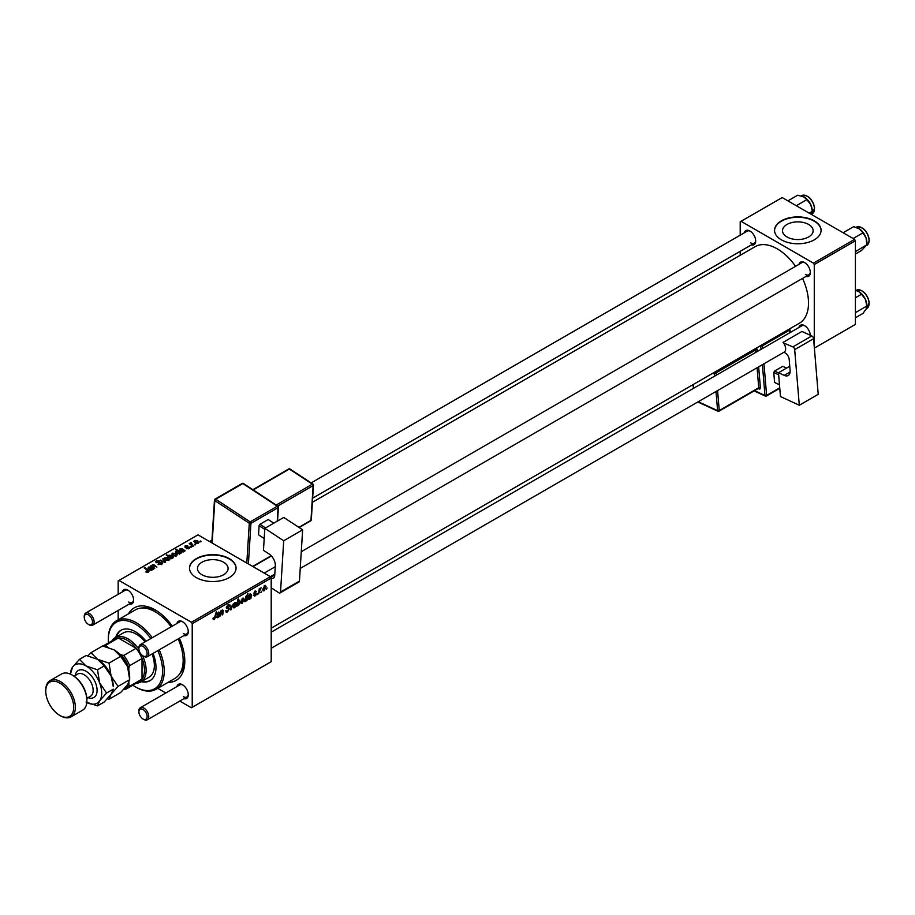 <?xml version="1.0" encoding="UTF-8"?>
<svg xmlns="http://www.w3.org/2000/svg" width="915" height="915" viewBox="0 0 915 915"><rect width="100%" height="100%" fill="white"/><g stroke="black" fill="none" stroke-linecap="round" stroke-linejoin="round"><path stroke-width="1.37" d="M808.643 224.461A15.315 8.841 0 0 0 791.955 222.551A15.315 8.841 0 0 0 782.497 230.717A15.315 8.841 0 0 0 786.992 236.962A15.315 8.841 0 0 0 803.679 238.884A15.315 8.841 0 0 0 813.126 230.717A15.315 8.841 0 0 0 808.643 224.461M814.27 220.835A23.275 13.439 0 0 0 788.913 217.919A23.275 13.439 0 0 0 774.548 230.34A23.275 13.439 0 0 0 781.364 239.833A23.275 13.439 0 0 0 806.721 242.75A23.275 13.439 0 0 0 821.087 230.34A23.275 13.439 0 0 0 814.27 220.835M821.087 230.523A23.275 13.439 0 0 0 814.27 221.213A23.275 13.439 0 0 0 789.062 218.262A23.275 13.439 0 0 0 774.548 230.523M201.952 574.734A15.315 8.841 180 0 1 197.468 568.478A15.315 8.841 180 0 1 206.927 560.312A15.315 8.841 180 0 1 223.615 562.233A15.315 8.841 180 0 1 228.098 568.478A15.315 8.841 180 0 1 218.639 576.644A15.315 8.841 180 0 1 201.952 574.734M229.242 558.596A23.275 13.439 0 0 0 203.873 555.691A23.275 13.439 0 0 0 189.508 568.101A23.275 13.439 0 0 0 196.325 577.605A23.275 13.439 0 0 0 221.693 580.51A23.275 13.439 0 0 0 236.059 568.101A23.275 13.439 0 0 0 229.242 558.596M236.059 568.295A23.275 13.439 0 0 0 229.242 558.974A23.275 13.439 0 0 0 204.034 556.034A23.275 13.439 0 0 0 189.508 568.295M798.978 264.355A8.144 4.701 60 0 1 804.56 262.548L804.56 262.548A8.144 4.701 60 0 1 810.324 272.521A8.144 4.701 60 0 1 805.955 276.456M804.994 262.811A6.977 4.026 -120 0 0 801.895 262.674L301.275 551.699M744.341 232.81A8.144 4.701 60 0 1 749.923 231.003L749.923 231.003A8.144 4.701 60 0 1 755.687 240.977A8.144 4.701 60 0 1 751.318 244.911M750.357 231.266A6.977 4.026 -120 0 0 747.258 231.129L311.146 482.914M798.978 327.444A8.144 4.701 60 0 1 804.56 325.637L804.56 325.637A8.144 4.701 60 0 1 810.313 335.29A6.977 4.026 -120 0 0 810.313 335.107M804.994 325.9A6.977 4.026 -120 0 0 801.895 325.763L271.206 632.151M122.278 591.959A8.144 4.701 60 0 1 127.871 590.141L127.871 590.141A8.144 4.701 60 0 1 133.624 600.114A8.144 4.701 60 0 1 129.267 604.049M128.294 590.404A6.977 4.026 -120 0 0 125.195 590.267L85.701 613.073A6.977 4.026 60 0 1 89.201 613.416A6.977 4.026 60 0 1 93.753 619.569A6.977 4.026 60 0 1 92.69 625.162A6.977 4.026 60 0 1 89.201 624.819A6.977 4.026 60 0 1 89.19 624.819L88.378 624.35A5.822 3.363 -120 0 0 92.484 621.971A5.822 3.363 -120 0 0 88.378 614.846A5.822 3.363 -120 0 0 84.26 617.225A5.822 3.363 -120 0 0 88.378 624.35L89.19 624.819M176.915 623.504A8.144 4.701 60 0 1 182.508 621.685L182.508 621.685A8.144 4.701 60 0 1 188.261 631.659A8.144 4.701 60 0 1 183.892 635.593M182.931 621.948A6.977 4.026 -120 0 0 179.832 621.811L140.338 644.618A6.977 4.026 60 0 1 143.827 644.961A6.977 4.026 60 0 1 148.39 651.114A6.977 4.026 60 0 1 147.326 656.707A6.977 4.026 60 0 1 143.827 656.364L143.003 655.895A5.822 3.363 -120 0 0 147.121 653.516A5.822 3.363 -120 0 0 143.003 646.39A5.822 3.363 -120 0 0 138.897 648.769A5.822 3.363 -120 0 0 143.003 655.895L143.827 656.364M176.915 686.593A8.144 4.701 60 0 1 182.508 684.775L182.508 684.775A8.144 4.701 60 0 1 188.261 694.748A8.144 4.701 60 0 1 183.892 698.683M182.931 685.038A6.977 4.026 -120 0 0 179.832 684.9L140.338 707.707A6.977 4.026 60 0 1 143.827 708.05A6.977 4.026 60 0 1 148.39 714.203A6.977 4.026 60 0 1 147.326 719.796A6.977 4.026 60 0 1 143.827 719.453L143.003 718.984A5.822 3.363 -120 0 0 147.121 716.605A5.822 3.363 -120 0 0 143.003 709.48A5.822 3.363 -120 0 0 138.897 711.859A5.822 3.363 -120 0 0 143.003 718.984L143.827 719.453M128.523 613.816A41.896 24.19 60 0 1 155.184 609.905L155.184 609.905A41.896 24.19 60 0 1 172.352 626.135M156.442 610.66A38.396 22.166 -120 0 0 142.111 608.006M271.206 628.182L799.355 323.258A44.217 25.529 -120 0 0 802.569 278.412M795.581 266.311A44.217 25.529 -120 0 0 777.247 248.857A44.217 25.529 -120 0 0 755.138 246.673L312.404 502.278M270.382 576.656L271.206 578.074L192.219 623.687L191.395 622.257L270.382 576.656L197.972 534.852L118.161 580.922L118.161 594.338M118.161 610.465L118.161 619.798M192.219 623.687L192.219 707.295L191.395 707.764L179.775 701.062M165.809 692.998L157.723 688.332M253.398 595.345L254.828 596.168L253.398 595.265L254.862 595.551L255.651 594.35L253.924 593.057L255.182 590.953L256.543 591.639L255.148 591.582L254.519 592.6L256.246 593.949L254.828 596.168L253.398 595.356M254.004 594.83L254.862 595.551M255.525 594.007L253.924 593.057M255.182 590.953L256.543 591.639L255.274 590.907M255.948 592.074L254.702 591.319M256.246 593.949L255.079 593.103M250.95 598.318L249.086 599.485L248.011 598.707L250.63 595.482L249.955 594.578L248.388 596.34L250.001 593.938L251.328 594.453L250.95 598.318L250.081 597.815M248.022 598.868L249.086 599.485L248.011 598.707M250.71 594.864L249.498 594.315M250.001 593.938L251.328 594.453L250.241 593.824M240.702 602.699L242.109 603.511L240.691 602.402L242.578 598.227L243.973 599.451L242.109 603.511L241.148 603.625M242.578 598.227L243.516 598.124M213.012 618.952L214.19 619.638L213.058 618.208L213.664 617.774L214.224 618.837L216.306 611.666L215.597 616.962L214.19 619.638L213.012 618.849M213.172 618.128L214.224 618.837M239.089 600.251L240.233 601.532L238.541 605.57L237.534 605.192L236.871 606.451L237.843 599.233L238.449 598.89L238.106 601.407L239.799 600.183M237.099 604.735L238.541 605.57L237.077 604.929M233.405 603.614L230.774 609.973L230.203 605.467L230.797 605.124L231.221 608.967L233.405 603.614M228.178 607.743L229.31 608.944L227.503 611.941L226.199 612.181L225.731 610.717L227.549 611.14L228.716 609.356L226.325 607.571L227.938 604.872L229.127 604.689L229.619 605.97L227.915 605.661L226.92 607.183L228.91 607.869M225.731 610.751L227.549 611.14M228.567 608.864L226.348 607.903M226.565 608.372L226.325 607.571L228.441 608.795M229.025 606.233L227.332 605.318M226.405 606.885L227.149 607.64M267.157 588.013L266.414 589.386L267.157 588.013M271.206 578.074L271.206 661.682L192.219 707.295M233.371 606.931L234.778 607.743L233.359 606.634L235.247 602.459L236.642 603.683L234.778 607.743L233.817 607.857M235.247 602.459L236.184 602.367M219.383 616.55L217.518 617.705L216.455 616.927L219.062 613.713L218.388 612.798L216.821 614.571L218.433 612.169L219.76 612.673L219.383 616.55L218.525 616.047M216.455 617.099L217.518 617.705L216.455 616.927M219.143 613.084L217.93 612.535M218.433 612.169L219.76 612.673L218.674 612.043M220.904 613.427L219.966 616.207L220.675 610.968L221.281 610.614L221.156 611.495L222.402 609.882L223.283 610.545L222.745 614.606L222.139 614.96L222.219 610.591L220.904 613.427L220.378 613.13M222.402 609.882L223.283 610.545L222.276 609.962M222.677 610.911L221.853 610.385M244.408 600.983L245.46 601.578L244.351 600.251L247.954 593.4L246.981 600.617L244.797 601.635M246.009 596.248L246.947 596.511L246.295 596.134M262.765 589.958L264.172 590.77L262.754 589.672L264.652 585.486L266.048 586.709L264.172 590.77L263.211 590.884M264.652 585.486L265.579 585.394M261.621 591.216L260.878 592.588L261.621 591.216M259.483 591.467L258.568 593.927L259.277 588.677L259.883 588.334L259.734 589.42L261.107 587.705L259.483 591.467L258.945 591.159M257.584 593.549L256.841 594.922L257.584 593.549M191.612 547.067L190.32 546.861L191.612 547.067M195.65 544.734L194.357 544.539L195.65 544.734M186.237 548.623L188.582 548.302L188.73 547.479L185.024 547.33L185.093 545.912L187.724 545.855L185.585 546.232L185.928 547.09L189.279 547.101L189.085 548.623L186.237 548.623M188.582 548.851L188.73 547.479M185.024 547.33L185.093 545.912L185.093 547.353M185.585 546.232L185.539 547.525M189.279 548.497L189.279 547.101L189.085 548.623M180.541 553.461L176.892 553.689L175.92 551.207L177.544 551.07L175.76 549.572L176.366 549.217L181.147 553.106L180.541 553.461M175.451 551.951L175.92 551.207L175.92 552.923M156.191 562.553L156.271 560.735L159.748 560.803L156.922 561.135L156.751 562.176L161.875 562.37L162.584 563.331L161.761 564.395L158.02 564.292L161.12 563.983L161.326 562.748L156.191 562.553L155.516 561.673M161.12 564.692L161.326 562.748M156.922 561.135L156.751 562.782M169.023 560.197L165.935 560.049L165.157 557.418L168.303 557.624L169.023 560.197L169.664 559.271M164.494 558.333L165.157 557.418L165.157 559.511M152.645 565.241L153.125 567.037L154.749 568.352L154.143 568.707L150.655 565.882L151.844 565.996L152.313 564.829L154.212 564.91L156.911 567.106L152.645 565.241L152.256 567.174M151.844 566.843L152.313 565.573M145.988 572.035L146.045 571.303L147.795 571.669L147.509 570.594L144.113 567.838L144.719 567.494L148.23 570.342L148.436 572.081L145.988 572.035M147.795 572.332L147.509 570.594M148.973 571.372L148.436 572.081M191.395 622.257L118.984 580.453M149.488 570.079L150.62 567.712L148.825 567.46L148.001 568.787L148.344 567.128L150.769 566.991L153.56 569.038L151.764 570.159L148.928 569.347M148.825 567.46L148.676 568.49M148.001 568.787L148.344 567.128L148.344 568.638M171.574 558.642L166.256 555.062L168.52 556.068L169 555.199L171.837 555.519L172.786 558.024L170.945 558.127L171.574 558.642M173.278 557.246L172.786 558.024M165.684 562.039L164.952 562.462L160.182 560.38L164.746 561.833L162.744 558.893L163.396 558.527L165.684 562.039M176.355 555.965L173.267 555.817L172.489 553.186L175.634 553.392L176.355 555.965L176.984 555.039M171.826 554.101L172.489 553.186L172.489 555.279M181.056 551.859L182.188 549.492L180.392 549.229L179.569 550.567L179.912 548.897L182.337 548.771L185.127 550.819L183.332 551.939L180.495 551.127M180.392 549.229L180.244 550.27M179.569 550.567L179.203 549.801M198.429 543.224L195.33 543.087L194.552 540.445L197.709 540.651L198.429 543.224L199.058 542.298M193.889 541.36L194.552 540.445L194.552 542.538M191.166 542.584L193.351 546.072L192.745 546.415L189.256 543.59L190.583 543.83L191.166 542.584L190.938 544.951M190.583 544.665L190.606 542.721L190.606 544.688M201.186 541.543L199.893 541.337L201.186 541.543M179.923 673.486A38.396 22.166 -120 0 0 184.784 659.738M854.587 239.364L855.411 240.782L814.27 264.538L813.446 263.12L854.587 239.364L782.188 197.56L740.212 221.785L740.212 235.189M740.212 251.316L740.212 255.285M814.27 264.538L814.27 346.796M814.384 348.089L855.411 324.402L855.411 240.782M813.446 263.12L741.036 221.304M805.383 274.42A6.977 4.026 -120 0 0 808.871 274.763A6.977 4.026 -120 0 0 810.313 272.018M750.746 242.875A6.977 4.026 -120 0 0 754.246 243.218A6.977 4.026 -120 0 0 755.676 240.473M179.329 638.235A41.896 24.19 60 0 1 184.807 661.213A41.896 24.19 60 0 1 168.086 682.35M183.332 696.647A6.977 4.026 -120 0 0 186.82 697.001A6.977 4.026 -120 0 0 188.25 694.245M183.332 633.557A6.977 4.026 -120 0 0 186.82 633.912A6.977 4.026 -120 0 0 188.25 631.156M128.695 602.024A6.977 4.026 -120 0 0 132.183 602.367A6.977 4.026 -120 0 0 133.613 599.611M146.045 572.058L146.045 571.303M146.492 572.264L146.492 571.623M144.719 568.329L144.719 567.494M148.23 572.195L148.23 570.342M150.62 568.467L150.62 567.712M150.769 568.352L150.769 566.991M151.444 568.432L151.444 567.494M152.931 569.393L152.931 568.753M151.433 570.308L151.833 569.141L151.833 570.114M151.433 569.748L151.044 568.078L150.083 569.736L151.433 569.748M150.083 570.331L150.437 568.592M151.261 566.374L151.261 565.527M154.212 565.722L154.212 564.91M166.862 555.554L166.862 554.707M168.52 556.903L168.52 556.068M169 557.281L169 555.199M171.837 556.286L171.837 555.519M170.945 558.871L170.945 558.127M169.55 557.727L169.55 556.915L172.512 557.292L172.512 558.15M169.321 555.622L169.55 556.915L169.321 555.622L171.254 555.863L172.214 558.23M170.362 558.39L170.362 557.544M168.303 558.413L168.303 557.624M168.509 560.415L167.708 557.967L165.661 557.738L165.283 559.614M165.661 557.738L166.473 559.671L168.852 559.351L168.852 560.289M166.473 560.312L166.473 559.671M160.788 560.643L160.788 560.026M163.396 559.866L163.396 558.527M158.558 564.566L158.558 563.915M158.73 564.635L158.73 564.017M156.271 562.588L156.271 560.735M161.875 564.326L161.875 562.37M175.634 554.181L175.634 553.392M175.84 556.183L175.04 553.735L172.992 553.506L172.615 555.382M172.992 553.506L173.804 555.439L176.183 555.119L176.183 556.057M173.804 556.08L173.804 555.439M176.366 550.075L176.366 549.217M179.374 554.17L179.557 552.912L178.276 551.699L176.481 551.493L176.206 553.209M176.481 551.493L177.544 553.369L179.374 553.621L179.557 552.912M177.373 553.93L177.373 553.266M177.544 553.998L177.544 553.369M182.188 550.235L182.188 549.492M179.912 550.407L179.912 548.897M182.337 550.121L182.337 548.771M183.011 550.212L183.011 549.274M184.498 551.173L184.498 550.533M183 552.088L183.4 550.922L183.4 551.894M183 551.528L182.611 549.846L181.65 551.505L183 551.528M181.65 552.111L182.005 550.373M186.683 548.84L186.683 548.188M197.709 541.44L197.709 540.651M197.903 543.441L197.102 540.994L195.055 540.765L194.678 542.641M195.055 540.765L195.867 542.698L198.246 542.378L198.246 543.316M195.867 543.338L195.867 542.698M194.975 545.02L194.975 544.185M189.863 544.082L189.863 543.247M190.926 547.342L190.926 546.518M200.511 541.817L200.511 540.982M225.731 610.911L227.503 611.941M227.949 604.861L229.619 605.833M227.824 604.941L229.619 605.97M226.348 607.183L227.057 607.594M227.092 607.617L229.31 608.944M230.66 609.058L231.506 609.55M230.603 608.601L231.221 608.967M235.921 603.26L236.642 603.683M236.047 604.026L235.224 603.088L233.954 606.222L234.789 607.137L236.047 604.026L234.766 602.813M233.394 605.902L234.789 607.137M239.513 601.121L240.233 601.532M237.877 602.974L238.495 604.998L239.639 601.898L238.895 600.961L237.385 602.676M238.529 600.755L239.639 601.898M237.225 603.843L238.495 604.998M218.708 615.589L219.314 615.944M217.701 616.996L218.96 614.377L217.049 616.584L217.701 616.996L216.535 616.287M243.253 599.028L243.973 599.451M243.379 599.794L242.555 598.845L241.286 601.99L242.12 602.905L243.379 599.794L242.098 598.582M240.725 601.67L242.12 602.905M246.764 597.667L246.044 596.832L245.186 600.835L246.341 599.863L246.764 597.667L245.609 596.58M245.266 600.903L244.351 600.377L245.655 600.858M250.275 597.369L250.882 597.724M249.269 598.776L250.527 596.145L248.617 598.364L249.269 598.776L248.102 598.067M253.924 593.08L255.434 593.949L253.924 593.08M265.316 586.286L266.048 586.709M265.442 587.053L264.618 586.115L263.348 589.249L264.183 590.164L265.442 587.053L264.161 585.852M262.799 588.928L264.183 590.164M260.26 588.254L260.867 588.608M146.068 641.312A29.097 16.802 -120 0 0 135.443 631.762A29.097 16.802 -120 0 0 120.894 630.321A29.097 16.802 -120 0 0 115.725 637.332M121.306 630.092A29.097 16.802 -120 0 0 116.548 636.851M132.847 685.221A38.396 22.166 -120 0 0 135.443 686.868A38.396 22.166 -120 0 0 159.473 683.974A38.396 22.166 -120 0 0 157.815 650.657M150.826 638.567A38.396 22.166 -120 0 0 135.443 624.156A38.396 22.166 -120 0 0 108.29 639.837A38.396 22.166 -120 0 0 108.405 642.902M136.266 687.337L135.443 686.868L136.266 687.337A39.562 22.841 60 0 0 156.042 689.304L174.971 678.37A39.562 22.841 -120 0 0 178.15 638.91M108.29 639.837L108.29 638.887A39.562 22.841 60 0 1 116.48 620.77A39.562 22.841 60 0 1 136.266 622.726A39.562 22.841 60 0 1 152.245 637.744M159.221 649.844A39.562 22.841 60 0 1 156.042 689.304M171.162 626.821A39.562 22.841 -120 0 0 155.184 611.803A39.562 22.841 -120 0 0 135.409 609.848L116.48 620.77M111.996 640.832A25.597 14.777 60 0 1 115.233 637.618L123.456 632.86A25.597 14.777 60 0 1 136.266 634.129A25.597 14.777 60 0 1 145.085 641.884M152.062 653.973A25.597 14.777 60 0 1 149.065 677.203L140.83 681.961A25.597 14.777 60 0 1 136.438 683.15M141.333 681.675A29.097 16.802 -120 0 0 149.98 680.703A29.097 16.802 -120 0 0 153.045 653.401M142.157 681.195A29.097 16.802 -120 0 0 150.392 680.463M855.411 251.602L866.848 244.797L861.553 250.493L855.411 254.038M856.154 250.962L855.411 250.104M853.123 238.518L862.925 232.856L866.128 238.106L866.848 244.797M843.115 232.742L853.706 226.623L859.562 229.025L862.925 232.856M858.865 228.59L859.562 229.025A11.323 6.542 -120 0 0 858.865 228.59A11.323 6.542 -120 0 0 858.808 228.556M866.871 242.841A11.323 6.542 -120 0 0 866.882 242.464A11.323 6.542 -120 0 0 866.128 238.106A11.323 6.542 -120 0 0 859.562 229.025M812.245 210.919A11.323 6.542 -120 0 0 812.211 210.107A11.323 6.542 -120 0 0 810.804 204.788L812.245 210.919M809.203 213.149L812.211 211.411L811.491 214.407M796.325 205.715L806.916 199.607L810.804 204.788A11.323 6.542 -120 0 0 804.239 197.045A11.323 6.542 -120 0 0 804.194 197.022M787.895 200.854L797.697 195.204L804.239 197.045M803.542 196.691L806.916 199.607M855.411 313.113L856.154 312.221L855.411 311.5M855.411 317.791L862.925 313.456L866.128 309.041L866.882 305.553A11.323 6.542 -120 0 0 865.441 299.422L866.848 306.045L856.154 312.221M861.553 294.23L865.441 299.422A11.323 6.542 -120 0 0 858.865 291.679A11.323 6.542 -120 0 0 858.83 291.656L861.553 294.23L855.411 297.775M855.411 290.375L858.179 291.313M138.897 648.769L138.897 647.82A6.977 4.026 60 0 1 140.338 644.618M138.897 711.859L138.897 710.898A6.977 4.026 60 0 1 140.338 707.707M84.26 617.225L84.26 616.275A6.977 4.026 60 0 1 85.701 613.073M142.488 655.552A25.597 14.777 60 0 1 146.137 670.238A25.597 14.777 60 0 1 140.83 681.961M124.394 688.606A23.275 13.439 -120 0 0 128.855 684.695L129.678 686.216A24.442 14.114 60 0 1 127.082 688.549L139.423 681.423A24.442 14.114 -120 0 0 142.019 679.09A24.442 14.114 -120 0 0 144.49 670.238A24.442 14.114 -120 0 0 142.019 658.537A24.442 14.114 -120 0 0 136.106 648.3L118.309 638.018A24.442 14.114 -120 0 0 114.993 639.093L102.938 646.059A24.442 14.114 60 0 1 105.968 645.144L106.872 646.619A23.275 13.439 -120 0 0 105.694 646.665M129.678 686.216L142.019 679.09L142.019 658.537L129.678 665.663L128.855 668.133A23.275 13.439 -120 0 0 121.215 654.9L123.765 655.426L136.106 648.3A24.442 14.114 -120 0 0 118.309 638.018L105.968 645.144M115.233 637.618A25.597 14.777 60 0 1 138.931 649.387M127.082 688.549A24.442 14.114 60 0 1 123.765 689.624L123.502 689.578M128.855 684.695L128.855 682.624M128.855 670.638L128.855 668.133M121.215 654.9L119.053 653.653M108.084 647.317L106.872 646.619M123.765 655.426A24.442 14.114 60 0 1 129.678 665.663M72.903 675.464L72.079 674.984L72.903 675.464A19.787 11.426 60 0 1 86.891 699.689L86.891 700.638A20.942 12.089 -120 0 0 72.079 674.984L72.079 674.984A20.942 12.089 -120 0 0 61.602 673.955L50.085 680.6A20.942 12.089 60 0 1 60.562 681.641A20.942 12.089 60 0 1 74.241 700.101A20.942 12.089 60 0 1 71.038 716.88A20.942 12.089 60 0 1 60.562 715.839L59.738 715.37A19.787 11.426 -120 0 0 73.726 707.295A19.787 11.426 -120 0 0 59.738 683.059A19.787 11.426 -120 0 0 45.75 691.145A19.787 11.426 -120 0 0 59.738 715.37L60.562 715.839M71.038 716.88L82.556 710.234A20.942 12.089 -120 0 0 86.891 700.638M114.043 649.81A22.109 12.764 60 0 1 127.585 666.658A22.109 12.764 -120 0 1 129.678 676.894L129.678 679.685L127.585 684.706L120.654 692.518L109.034 699.232L111.127 694.211L118.058 686.387L129.678 679.685L127.585 666.658L120.654 656.421L109.034 663.123L97.585 659.315L90.985 652.704L102.606 645.99L114.043 649.81L120.654 656.421M118.058 686.387L111.127 676.151L109.034 663.123M90.985 652.704L87.92 655.861M107.249 698.866L109.034 699.232M86.799 702.468A22.109 12.764 -120 0 0 99.609 700.856A22.109 12.764 -120 0 0 99.609 682.807A22.109 12.764 -120 0 0 86.067 665.96L79.456 659.349L86.147 655.495L97.585 659.315L104.196 665.914L111.127 676.151L113.22 686.387A22.109 12.764 -120 0 0 111.127 676.151A22.109 12.764 -120 0 0 97.585 659.315A22.109 12.764 -120 0 0 97.23 659.109M106.54 693.044L113.22 689.178L111.127 694.211L104.196 702.022L97.516 705.877L99.609 700.856L106.54 693.044L99.609 682.807L97.516 669.78L86.067 665.96A22.109 12.764 -120 0 0 72.525 667.172A22.109 12.764 -120 0 0 70.455 674.149L72.525 667.172L79.456 659.349M86.067 702.068L97.516 705.877M97.516 669.78L104.196 665.914M45.75 691.145L45.75 690.185A20.942 12.089 60 0 1 50.085 680.6M789.759 366.229L778.482 372.737L780.472 396.561L799.298 405.242L818.216 394.319L813.607 338.71L794.678 349.633L799.298 405.242M778.482 372.737L784.212 375.379L790.102 371.97M794.678 349.633A2.322 1.338 -120 0 0 792.87 346.899L783.469 342.931A6.977 4.026 60 0 1 784.224 352.092L784.693 352.675A5.822 3.363 60 0 1 789.199 359.526L790.102 370.449A9.31 5.376 60 0 1 788.215 375.493A9.31 5.376 60 0 1 784.212 375.379M792.87 346.899L811.799 335.965L801.975 331.436L783.046 342.37M811.799 335.965A2.322 1.338 60 0 1 813.607 338.71M779.489 384.826L774.593 382.47L773.77 372.542L774.502 371.078L782.737 366.32L786.545 368.082M774.593 382.47L779.489 384.723M778.654 374.795L773.77 372.542M774.502 371.078L778.505 372.92M264.835 528.355L283.753 517.421L302.636 529.831L283.707 540.765L264.835 528.355L263.463 550.315L269.204 554.09A9.31 5.376 60 0 1 275.324 565.722L274.694 575.787A5.822 3.363 60 0 1 273.505 578.131A5.822 3.363 60 0 1 271.206 578.143M271.206 587.785L278.766 592.748A2.322 1.338 -120 0 0 280.047 592.943A2.322 1.338 -120 0 0 280.528 592.005L299.445 581.071L302.636 529.831M299.445 581.071A2.322 1.338 60 0 1 298.965 582.009L280.047 592.943M280.528 592.005L283.707 540.765M271.206 581.174A6.977 4.026 60 0 1 271.206 584.102M274.809 574.06L270.348 576.633M264.195 538.535L258.533 534.817L259.105 525.668L259.986 524.272L268.209 519.526L273.825 523.151M264.767 529.385L259.105 525.668M259.986 524.272L265.556 527.932M273.779 523.186L268.209 519.526M149.774 569.313L149.751 568.387M152.245 569.69L152.245 568.226M154.841 566.236L154.841 565.379M153.125 567.883L153.125 567.037M170.213 558.276L170.213 557.452M163.396 561.787L163.396 561.192M159.119 562.736L159.119 562.096M181.33 551.093L181.319 550.167M183.812 551.459L183.812 550.006M191.978 545.798L191.978 544.928M230.42 607.217L231.106 607.606M253.947 593.297L254.942 593.869M856.429 227.16C863.531 226.554 867.797 231.152 869.25 240.942L866.905 245.3A10.477 6.05 -120 0 0 869.044 241.217A10.477 6.05 -120 0 0 864.789 230.283A10.477 6.05 -120 0 0 856.429 227.16L856.108 227.343M861.919 227.824A9.779 5.639 60 0 1 869.067 240.21M801.792 195.616C808.128 194.678 812.394 198.784 814.613 207.922L812.268 213.755A10.477 6.05 -120 0 0 814.407 208.208A10.477 6.05 -120 0 0 809.569 198.109A10.477 6.05 -120 0 0 801.792 195.616L801.334 195.879M807.282 196.279A9.779 5.639 60 0 1 814.407 207.682M869.044 302.842A10.477 6.05 -120 0 0 864.206 292.743A10.477 6.05 -120 0 0 856.429 290.249C862.765 289.312 867.031 293.418 869.25 302.556L866.905 308.389A10.477 6.05 -120 0 0 869.044 302.842M861.919 290.913A9.779 5.639 60 0 1 869.044 302.316A9.779 5.639 60 0 1 869.067 303.3M75.213 675.499A15.589 9.001 60 0 1 86.067 671.278A15.589 9.001 60 0 1 97.047 689.224A15.589 9.001 60 0 1 88.012 697.665M86.845 698.351L90.494 696.235A12.799 7.389 -120 0 0 92.461 685.987A12.799 7.389 -120 0 0 84.088 674.698A12.799 7.389 -120 0 0 77.695 674.069L74.046 676.174M761.131 349.301L760.502 345.698M754.52 390.682L764.974 395.497L762.412 364.685M757.368 351.463L757.243 349.919A2.322 1.338 -120 0 0 756.453 348.032M758.649 366.846L760.376 387.651A1.167 0.606 -4.7 0 0 758.741 387.754L757.082 367.761M758.203 388.555L758.912 388.886A2.322 1.338 -120 0 0 760.376 387.651M763.979 363.77L766.61 395.406L779.74 387.823M789.862 332.717L789.634 330.075L762.481 345.756L762.71 348.386M717.577 390.568L719.247 410.56L758.741 387.754A1.167 0.675 60 0 1 758.501 388.383L719.007 411.19A1.167 0.675 60 0 1 718.504 411.167A1.167 0.732 114.7 0 1 717.943 411.235L697.825 401.971M755.801 352.378L755.607 350.022L716.113 372.828L716.308 375.173M714.729 376.088L713.837 372.634M693.376 384.449L693.696 388.235M698.237 401.731L717.6 410.652L716.01 391.471M714.592 372.199A1.167 0.732 114.7 0 0 714.466 372.92A1.167 0.606 175.3 0 0 716.113 372.828A1.167 0.675 60 0 0 715.519 371.662M717.6 410.652A1.167 0.732 114.7 0 0 717.943 411.235A1.167 1.167 0 0 0 719.007 411.19A1.167 0.675 60 0 0 719.247 410.56A1.167 0.606 175.3 0 1 717.6 410.652M755.012 348.867A1.167 0.675 60 0 1 755.607 350.022A1.167 0.606 -4.7 0 1 757.243 349.919M760.868 345.481A1.167 0.732 114.7 0 0 760.845 345.847A1.167 0.606 -4.7 0 0 762.481 345.756A1.167 0.675 60 0 0 762.069 344.783M754.109 390.922L765.306 396.081A1.167 1.167 0 0 0 766.37 396.035A1.167 0.675 60 0 0 766.61 395.406A1.167 0.606 175.3 0 1 764.974 395.497A1.167 0.732 114.7 0 0 765.878 396.023A1.167 0.675 60 0 0 766.37 396.035L779.774 388.292M789.222 329.114A1.167 0.675 60 0 1 789.634 330.075A1.167 0.606 175.3 0 0 789.977 329.606A1.167 1.167 0 0 0 789.634 328.874M790.217 332.5L789.977 329.606A1.167 0.606 175.3 0 0 789.645 329.228A1.167 0.732 114.7 0 0 789.565 328.92M270.806 577.376L274.74 575.112M246.81 563.034L249.28 523.266L214.808 500.608L212.166 543.041M277.234 521.184L278.08 507.653L250.927 523.334A1.167 0.675 -120 0 0 250.161 521.882L277.314 506.201L242.841 483.543L215.688 499.213L250.161 521.882A1.167 0.629 123.3 0 0 249.28 523.266A1.167 0.721 -176.4 0 0 250.927 523.334L248.4 563.96M252.677 566.431L271.183 555.748M276.204 505.034L312.37 484.161L289.38 469.052L253.226 489.925M298.873 527.372L310.963 520.383L313.124 485.613L277.748 506.052M311.306 519.914A1.167 1.167 0 0 1 310.723 520.852A1.167 0.675 -120 0 0 310.963 520.383A1.167 0.721 3.6 0 0 311.306 519.914L313.468 485.156A1.167 0.721 3.6 0 0 313.136 484.607A1.167 0.629 123.3 0 0 312.37 484.161A1.167 0.675 -120 0 1 313.124 485.613A1.167 0.721 3.6 0 0 313.468 485.156A1.167 1.167 0 0 0 312.953 484.104L289.964 468.995A1.167 1.167 0 0 0 288.74 468.96L252.849 489.685M288.74 468.96A1.167 0.675 -120 0 1 289.38 469.052A1.167 0.629 -56.7 0 1 289.964 468.995M243.607 483.978A1.167 0.629 123.3 0 0 242.841 483.543A1.167 0.675 -120 0 0 242.201 483.44A1.167 1.167 0 0 1 243.413 483.486L277.897 506.144A1.167 0.629 123.3 0 0 277.314 506.201A1.167 0.675 -120 0 1 278.08 507.653A1.167 0.721 3.6 0 0 278.08 506.647A1.167 0.629 123.3 0 0 277.897 506.144A1.167 1.167 0 0 1 278.412 507.196L277.554 521.001M214.808 499.59A1.167 0.721 3.6 0 0 214.808 500.608A1.167 0.629 123.3 0 1 215.688 499.213A1.167 0.675 -120 0 0 214.808 499.59M148.081 571.292L148.081 572.252M148.413 567.986L148.413 568.604M169.058 556.068L169.058 557.327M161.703 563.274L161.703 564.418M156.419 561.741L156.419 562.668M179.626 553.22L179.626 554.078M179.981 549.755L179.981 550.384M188.982 547.822L188.982 548.668M185.31 546.598L185.31 547.456M226.6 611.3L225.731 610.797M228.51 608.818L226.325 607.56M228.727 605.547L227.755 604.987M235.727 603.042L235.006 602.619M234.263 607.183L233.359 606.656M239.33 600.926L238.701 600.56M238.037 605.032L237.134 604.506M213.79 618.895L213.035 618.449M218.982 612.695L218.262 612.272M217.232 617.065L216.466 616.619M243.058 598.81L242.338 598.387M241.594 602.951L240.691 602.425M246.455 596.809L245.78 596.408M250.55 594.464L249.829 594.052M248.8 598.833L248.034 598.399M254.256 595.631L253.501 595.196M255.72 591.49L254.999 591.079M265.133 586.069L264.401 585.646M263.669 590.209L262.754 589.683M866.882 242.464L866.882 243.299M812.268 213.755L811.639 214.121M866.905 308.389L866.276 308.755M808.871 274.763L300.234 568.432M186.82 633.912L147.326 656.707M275.255 566.728L264.218 573.099M147.326 719.796L186.82 697.001M271.206 648.277L784.212 352.092M209.592 541.554L211.971 540.182M92.69 625.162L132.183 602.367M312.656 498.172L754.246 243.218M693.398 388.395L693.09 384.62M310.723 520.852L299.148 527.543M211.8 542.835L214.465 500.059A1.167 1.167 0 0 1 215.048 499.121L242.201 483.44M252.963 566.591L271.389 555.954"/></g></svg>
